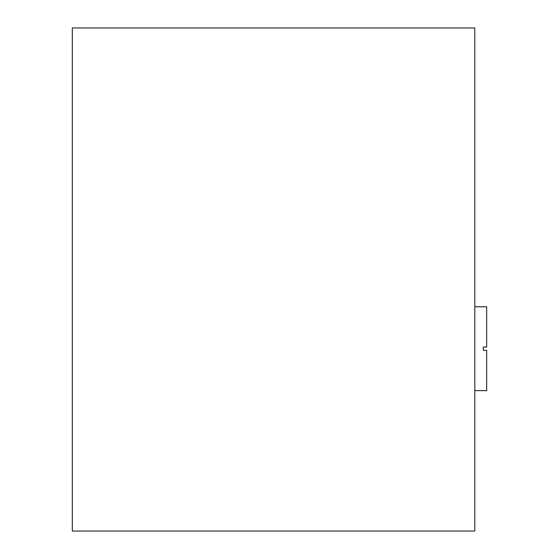 <?xml version="1.0" encoding="UTF-8"?>
<svg xmlns="http://www.w3.org/2000/svg" width="559" height="559" viewBox="0 0 559 559"><rect width="100%" height="100%" fill="white"/><g stroke="black" fill="none" stroke-linecap="round" stroke-linejoin="round"><path stroke-width="0.84" d="M72.321 27.95L72.321 531.05L474.801 531.05L474.801 27.95L72.321 27.95M483.325 350.374L483.325 347.02L483.325 350.374L486.679 350.374L486.679 390.622L474.801 390.622M483.325 347.02L486.679 347.02L486.679 306.772L474.801 306.772"/></g></svg>
